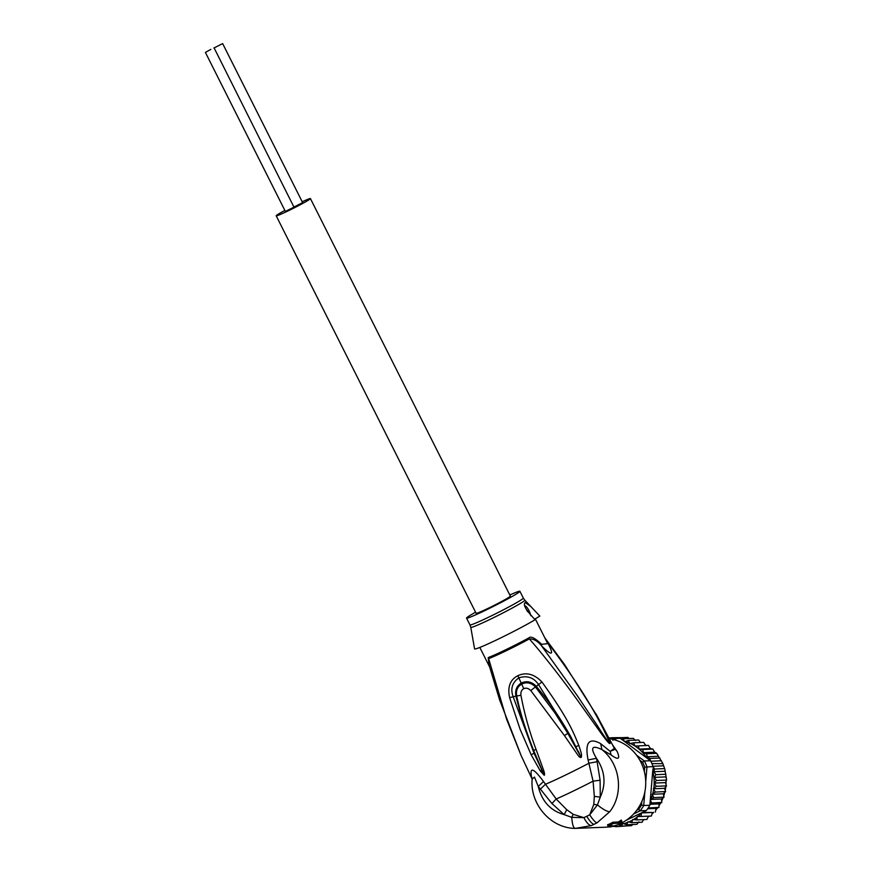<?xml version="1.0" encoding="UTF-8"?>
<svg xmlns="http://www.w3.org/2000/svg" width="872" height="872" viewBox="0 0 872 872"><rect width="100%" height="100%" fill="white"/><g stroke="black" fill="none" stroke-linecap="round" stroke-linejoin="round"><path stroke-width="1.31" d="M222.654 43.6L213.902 48.004L222.654 43.6L302.628 202.598L294.104 206.98M210.882 49.377L205.4 52.418L210.882 49.377M214.152 48.014L293.984 207.165L285.362 211.427L205.4 52.418M310.432 198.587L510.36 596.088A19.162 1.025 153.3 0 1 509.804 596.677A19.162 1.025 153.3 0 1 491.296 606.803A19.162 1.025 153.3 0 1 476.123 613.299L276.195 215.798A19.162 1.025 -26.7 0 0 291.368 209.302A19.162 1.025 -26.7 0 0 309.887 199.176A19.162 1.025 -26.7 0 0 310.432 198.587A19.162 1.025 -26.7 0 0 302.203 201.759M284.861 210.425A19.162 1.025 -26.7 0 0 276.74 215.21A19.162 1.025 -26.7 0 0 276.195 215.798M636.593 755.25L644.364 760.984L650.501 760.722A44.559 42.51 87.5 0 1 651.907 763.6L662.884 763.654L662.458 762.684L664.747 768.832L666.59 779.841L665.489 782.62L666.47 785.955L664.628 788.321L653.411 788.811L656.256 786.315L654.283 783.1L656.376 780.484L654.48 777.377L655.777 774.685L654.022 771.731L654.458 769.028L653.106 766.586L644.702 767.131A42.772 40.81 87.5 0 0 642.533 762.226L644.364 760.984A44.559 42.51 87.5 0 1 645.771 763.872A44.559 42.51 87.5 0 1 646.97 766.859L645.716 781.737M631.699 822.678L632.778 819.451L636.724 819.909L637.236 816.497L641.214 816.486L641.28 812.977L626.249 820.258M616.591 740.459L614.019 738.562L612.831 740.284M609.027 737.919L614.019 737.701A44.559 42.51 87.5 0 1 617.093 737.886A44.559 42.51 87.5 0 1 620.156 738.29L614.019 738.562A44.559 42.51 -92.5 0 0 609.07 738.006M633.606 813.99L640.179 810.807L638.577 809.39A42.772 40.81 -92.5 0 0 641.53 804.987L643.721 805.532L644.877 791.787M646.316 810.546L640.179 810.807A44.559 42.51 -92.5 0 0 643.721 805.532L649.858 805.27A44.559 42.51 87.5 0 1 648.179 807.973A44.559 42.51 87.5 0 1 646.316 810.546L641.28 812.977M642.533 762.226L639.852 760.242M636.713 810.284L638.577 809.39M641.53 804.987L641.814 801.542M644.332 771.546L644.702 767.131M614.825 825.806L610.574 826.885M609.909 826.918L607.871 827.005M651.907 763.6A44.559 42.51 87.5 0 1 653.106 766.586M650.501 760.722L646.959 758.095A42.772 40.81 -92.5 0 0 634.99 746.061L648.496 745.397L650.414 748.612L652.823 749.059L654.676 752.176L656.649 753.245L662.578 763.142M634.99 746.061L633.552 742.802L629.649 743.587L628.461 740.426L624.712 741.658L646.959 758.095M624.657 741.614L624.254 741.069A42.772 40.81 -92.5 0 0 623.698 740.917L624.712 741.658M624.254 741.069L623.12 738.769L621.572 739.347L620.156 738.29M623.698 740.917L621.671 739.336M612.536 738.453L611.817 737.799M614.389 826.035L615.741 826.743L617.223 824.847M615.73 826.743L626.608 825.904M622.488 823.975A42.772 40.81 -92.5 0 1 618.368 824.716L621.267 826.133L622.946 823.408L626.663 824.781L627.993 821.762L631.851 822.688L642.043 822.242L643.699 819.604M641.214 816.486L651.351 816.039L652.496 812.464L641.334 812.955L645.236 812.475L644.844 811.298M650.338 799.537L650.24 800.747A42.772 40.81 -92.5 0 0 650.479 800.202L650.349 799.461L653.847 797.651L652.136 794.283L655.406 792.07L653.411 788.811M649.858 805.27L650.24 800.747M653.782 788.43A42.772 40.81 -92.5 0 0 652.725 771.11L650.349 799.461L661.532 798.981L664.104 797.106L653.847 797.651M652.725 771.11L653.335 767.098M650.109 803.45L651.602 802.981L650.479 800.202M654.458 769.028L664.595 768.581M663.657 765.801L652.986 766.27M661.434 760.766L650.774 761.234M650.37 760.406L649.771 758.455L659.908 758.019M658.371 756.253L647.373 756.733L646.479 753.746L656.627 753.299M649.771 758.455L647.373 756.733M654.676 752.176L643.525 752.667L642.642 749.517L652.779 749.07M646.479 753.746L643.525 752.667M650.414 748.612L639.209 749.103L638.304 745.843M642.642 749.517L639.209 749.103M656.256 786.315L666.393 785.868M665.489 782.62L654.283 783.1M656.376 780.484L666.513 780.048M665.63 776.898L654.48 777.377M655.777 774.685L665.914 774.249M665.031 771.251L654.022 771.731M628.461 740.426L638.609 739.99L640.528 742.497M623.12 738.769L633.312 738.333L635.47 740.579M617.093 737.886L627.796 737.418L629.301 738.497M612.068 737.701L623.011 737.625M613.441 826.449L614.934 826.384M631.404 825.697L621.267 826.133M632.821 824.509L631.426 825.697M638.816 821.904L636.843 824.334L626.663 824.781M636.724 819.909L646.915 819.462L648.397 816.17M645.236 812.475L652.496 812.464M647.634 808.769L656.06 808.399L655.373 812.028M648.179 807.973L658.981 807.418L656.06 808.399M649.945 804.278L659.09 803.886L658.861 807.505M651.602 802.981L661.87 802.436L659.09 803.886M661.532 798.981L661.739 802.534M652.136 794.283L663.341 793.793L663.984 797.215M655.406 792.07L665.652 791.504L663.341 793.793M664.628 788.321L665.543 791.623M633.552 742.802L643.689 742.355L645.64 745.527M532.171 779.176L521.129 755.544L499.602 699.856L488.647 663.657L488.625 658.611A31.294 1.668 -26.7 0 0 506.294 650.719A31.294 1.668 -26.7 0 0 506.588 650.577A31.294 1.668 -26.7 0 0 529.359 638.904A6.235 3.368 61.3 0 1 528.813 637.923C530.71 635.884 535.005 638.021 541.686 644.332L541.556 645.836C552.685 656.79 554.527 655.395 547.082 641.65C570.789 673.14 595.053 708.773 609.801 742.824C605.866 740.023 599.064 727.782 593.897 720.501L577.286 695.682L541.556 645.836C537.773 641.127 533.708 638.816 529.359 638.904C544.76 656.387 565.165 683.147 575.378 697.317L598.279 729.308C606.007 740.284 609.964 744.939 610.128 743.271L597.233 716.174L564.358 664.268L544.826 637.857M588.088 759.97C584.709 742.573 588.916 737.145 600.677 743.674L601.898 749.593C591.816 744.721 590.006 747.62 596.459 758.28L588.088 759.97L593.08 781.149L594.322 796.354L600.274 797.15L600.1 780.233L593.08 781.149A43.665 2.333 -26.7 0 1 573.384 791.024A43.665 2.333 -26.7 0 1 556.183 798.992L543.518 781.53L538.242 786.446L551.922 803.537L556.183 798.992L566.746 809.696L573.187 814.328L571.738 817.347L583.891 817.653L573.187 814.328M509.804 594.998A29.855 1.591 153.3 0 1 519.908 591.281A29.855 1.591 153.3 0 1 486.522 609.79A29.855 1.591 153.3 0 1 466.564 618.106A29.855 1.591 153.3 0 1 475.567 612.209M526.252 609.332A6.682 1.853 -115.8 0 1 527.505 611.544M530.765 615.687A6.682 1.853 64.2 0 0 528.29 609.408A6.682 1.853 64.2 0 0 524.955 605.778M470.782 627.317L469.975 624.897A29.855 1.591 -26.7 0 0 489.933 616.569A29.855 1.591 -26.7 0 0 490.304 616.395A29.855 1.591 -26.7 0 0 523.32 598.061L524.791 600.154A30.226 1.613 153.3 0 1 491.372 618.739A30.226 1.613 153.3 0 1 491.001 618.924A30.226 1.613 153.3 0 1 470.782 627.317L474.597 648.953A36.537 1.951 -26.7 0 0 499.013 638.751A36.537 1.951 -26.7 0 0 535.125 619.676C525.936 610.226 522.655 604.503 525.249 602.53L530.797 606.498L539.866 616.09A36.537 1.951 -26.7 0 0 539.855 616.079L534.416 619.305M524.813 603.359L525.249 602.53M547.736 643.634L541.686 644.332M546.286 640.844L545.36 638.904M536.117 749.56C529.478 731.913 524.41 713.808 520.933 695.257C520.606 692.074 521.554 689.872 523.756 688.651C526.11 687.67 528.432 688.291 530.743 690.515L564.424 735.576L567.836 733.374L554.875 712.86L535.463 686.973C531.473 682.863 527.004 681.828 522.066 683.888C517.51 686.438 515.712 690.493 516.693 696.052C520.094 711.432 523.669 724.992 533.555 750.247L544.139 774.946L533.555 750.247L536.117 749.56L543.616 770.205C544.597 772.963 544.804 774.674 544.248 775.317L540.269 770.913L531.135 754.716L520.115 729.319L509.619 697.622L515.897 696.15L523.276 723.945L534.067 753.277L513.107 696.619C510.305 688.793 512.235 682.525 518.905 677.827C527.157 675.309 533.653 677.49 538.416 684.378L570.735 736.557L580.981 757.103L567.836 733.374L580.981 757.136L578.507 751.588M520.933 695.257L515.897 696.15C514.905 689.981 516.834 685.556 521.663 682.874C526.939 680.618 531.811 681.762 536.258 686.297C546.591 698.908 556.205 711.127 570.735 736.557M540.269 770.913L541.577 769.922L544.117 774.925L534.056 753.277L531.135 754.716M521.129 755.544L506.61 719.258L488.625 658.611A6.235 5.646 -110.2 0 0 488.2 657.575L489.127 665.412M509.619 697.622C507.351 687.016 510.098 679.702 517.837 675.691C526.23 671.898 534.264 673.991 541.948 681.991L530.743 690.515M551.922 803.537L564.162 814.622L571.738 817.347C572.25 824.334 573.416 828.019 575.248 828.4L575.171 828.4C550.515 828.237 529.762 803.842 532.171 779.154L534.471 777.072L538.242 786.446C541.926 801.412 550.57 810.797 564.162 814.622L566.746 809.696M600.1 780.233L597.124 761.714L588.927 763.24A43.665 2.333 153.3 0 1 565.383 775.121A43.665 2.333 153.3 0 1 545.425 784.288L540.313 789.193M564.424 735.576L578.158 755.501C579.281 757.038 580.305 757.681 581.221 757.43L581.221 757.43C581.897 754.989 581.755 754.236 578.812 745.473C572.795 730.474 566.953 716.784 541.948 681.991M595.674 713.427L597.233 716.174M531.582 777.105C529.522 766.521 533.49 767.992 543.518 781.53M593.81 804.344L589.734 814.83L597.44 804.921L593.81 804.344L594.322 796.354M591.347 825.61L597.037 822.852C595.205 822.318 592.764 819.647 589.734 814.83L583.891 817.653C586.638 822.83 589.123 825.479 591.347 825.61L575.248 828.4M597.037 822.852L609.746 811.712C607.152 811.69 603.053 809.423 597.44 804.921L600.274 797.15C606.269 783.852 605.005 770.903 596.459 758.28L597.124 761.714M614.891 749.397L610.138 751.326L600.677 743.674M619.033 824.498L621.834 821.282A45.9 43.785 87.5 0 1 618.76 823.223L613.419 823.451A45.9 43.785 87.5 0 1 608.024 826.067L613.365 825.828A45.9 43.785 87.5 0 1 609.964 827.027L619.033 824.498M609.506 826.002L609.964 827.027M621.834 821.282L621.289 820.062A44.559 42.51 -92.5 0 1 618.215 822.002L612.885 822.242A44.559 42.51 -92.5 0 1 610.226 823.648A44.559 42.51 -92.5 0 1 607.49 824.847L608.024 826.067M612.885 822.242L613.419 823.451M612.776 745.2L617.191 751.511C620.374 759.152 618.357 760.308 611.13 754.967L601.898 749.593C620.472 764.101 623.96 793.749 609.746 811.712M618.215 822.002L618.76 823.223M575.171 828.4L605.168 827.212A44.559 42.51 -92.5 0 0 609.833 826.743M619.73 823.833A44.559 42.51 -92.5 0 0 621.169 823.168A44.559 42.51 -92.5 0 0 645.291 776.451A44.559 42.51 -92.5 0 0 609.408 738.649M665.718 776.571A42.336 40.385 87.5 0 1 665.794 777.29M666.034 781.65A42.336 40.385 87.5 0 1 665.99 783.841M665.728 787.1A42.336 40.385 87.5 0 1 665.292 789.934M664.693 792.681A42.336 40.385 87.5 0 1 663.897 795.471M662.938 798.12A42.336 40.385 87.5 0 1 661.848 800.616M660.486 803.276A42.336 40.385 87.5 0 1 659.199 805.412M657.379 808.039A42.336 40.385 87.5 0 1 655.995 809.772M653.673 812.312A42.336 40.385 87.5 0 1 652.289 813.641M649.28 816.138A42.336 40.385 87.5 0 1 648.158 816.955L649.302 816.138M645.335 744.841A42.336 40.385 87.5 0 1 646.403 745.495L645.335 744.819M650.784 748.667L650.229 748.209A42.336 40.385 87.5 0 1 650.752 748.667M628.679 821.958A42.772 40.81 -92.5 0 0 630.565 821.108A42.772 40.81 -92.5 0 0 632.473 820.127M629.301 742.933A42.772 40.81 -92.5 0 0 625.355 741.418M623.611 823.691A42.772 40.81 -92.5 0 0 627.6 822.394M633.486 819.549A42.772 40.81 -92.5 0 0 637.018 817.206M637.944 816.497A42.772 40.81 -92.5 0 0 641.16 813.696M650.948 799.101A42.772 40.81 -92.5 0 0 652.376 794.981M634.238 745.582A42.772 40.81 -92.5 0 0 630.347 743.424M652.703 793.825A42.772 40.81 -92.5 0 0 653.64 789.334M488.2 657.575A31.196 1.668 -26.7 0 0 505.825 649.705A31.196 1.668 -26.7 0 0 506.109 649.564A31.196 1.668 -26.7 0 0 528.813 637.923M517.837 675.691L523.756 688.651M578.812 745.473L576.032 746.563M614.477 748.623L614.215 748.056A43.665 2.333 153.3 0 1 610.138 751.326L611.13 754.967M594.224 824.345C592.262 824.105 589.788 821.435 586.812 816.323M617.191 751.511L614.139 747.98M665.739 776.462L665.848 777.432M666.077 781.563L666.023 783.939M665.772 787.034L665.325 789.999M664.747 792.637L663.908 795.537M662.982 798.087L661.859 800.681M660.529 803.254L659.199 805.456M657.412 808.028L655.984 809.816M653.706 812.301L652.278 813.663M523.32 598.061L519.908 591.281M469.975 624.897L466.564 618.106M524.791 600.154L530.797 606.498M547.758 643.678L535.234 618.782M489.454 666.6L479.818 647.438M532.171 779.154L532.138 777.922L532.389 778.772M597.222 716.152L614.215 748.056"/></g></svg>
